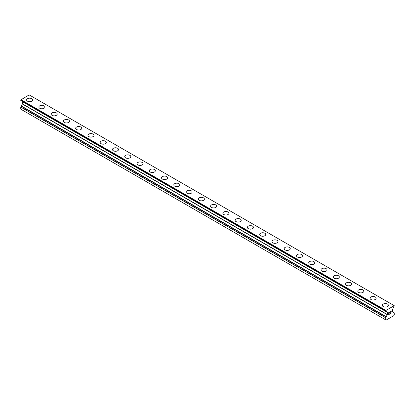 <?xml version="1.0" encoding="UTF-8"?>
<svg xmlns="http://www.w3.org/2000/svg" width="415" height="415" viewBox="0 0 415 415"><rect width="100%" height="100%" fill="white"/><g stroke="black" fill="none" stroke-linecap="round" stroke-linejoin="round"><path stroke-width="0.62" d="M26.607 99.948A3.035 1.753 180 0 1 28.479 98.329A3.035 1.753 180 0 1 31.789 98.708A3.035 1.753 180 0 1 32.676 99.948A3.035 1.753 180 0 1 30.803 101.566A3.035 1.753 180 0 1 27.494 101.187A3.035 1.753 180 0 1 26.607 99.948A3.035 1.753 180 0 1 28.485 98.329A3.035 1.753 180 0 1 31.789 98.713A3.035 1.753 180 0 1 32.676 99.948M38.875 107.029A3.035 1.753 180 0 1 40.748 105.41A3.035 1.753 180 0 1 44.057 105.789A3.035 1.753 180 0 1 44.945 107.029A3.035 1.753 180 0 1 43.072 108.647A3.035 1.753 180 0 1 39.762 108.268A3.035 1.753 180 0 1 38.875 107.029A3.035 1.753 180 0 1 40.748 105.41A3.035 1.753 180 0 1 44.057 105.794A3.035 1.753 180 0 1 44.945 107.029M51.138 114.109A3.035 1.753 180 0 1 53.011 112.491A3.035 1.753 180 0 1 56.321 112.87A3.035 1.753 180 0 1 57.213 114.109A3.035 1.753 180 0 1 55.335 115.728A3.035 1.753 180 0 1 52.031 115.349A3.035 1.753 180 0 1 51.138 114.109A3.035 1.753 180 0 1 53.016 112.496A3.035 1.753 180 0 1 56.321 112.875A3.035 1.753 180 0 1 57.213 114.109M63.407 121.196A3.035 1.753 180 0 1 65.28 119.577A3.035 1.753 180 0 1 68.589 119.956A3.035 1.753 180 0 1 69.476 121.196M68.589 119.951A3.035 1.753 180 0 1 69.476 121.19A3.035 1.753 180 0 1 67.603 122.809A3.035 1.753 180 0 1 64.294 122.43A3.035 1.753 180 0 1 63.407 121.19A3.035 1.753 180 0 1 65.28 119.572A3.035 1.753 180 0 1 68.589 119.951M75.67 128.276A3.035 1.753 180 0 1 77.548 126.658A3.035 1.753 180 0 1 80.852 127.037A3.035 1.753 180 0 1 81.745 128.276M80.852 127.032A3.035 1.753 180 0 1 81.745 128.271A3.035 1.753 180 0 1 79.867 129.895A3.035 1.753 180 0 1 76.562 129.511A3.035 1.753 180 0 1 75.67 128.271A3.035 1.753 180 0 1 77.543 126.653A3.035 1.753 180 0 1 80.852 127.032M87.939 135.357A3.035 1.753 180 0 1 89.811 133.734A3.035 1.753 180 0 1 93.121 134.118A3.035 1.753 180 0 1 94.008 135.357A3.035 1.753 180 0 1 92.135 136.976A3.035 1.753 180 0 1 88.826 136.592A3.035 1.753 180 0 1 87.939 135.357A3.035 1.753 180 0 1 89.811 133.739A3.035 1.753 180 0 1 93.121 134.118A3.035 1.753 180 0 1 94.008 135.357M100.202 142.438A3.035 1.753 180 0 1 102.08 140.82A3.035 1.753 180 0 1 105.384 141.199A3.035 1.753 180 0 1 106.276 142.438A3.035 1.753 180 0 1 104.398 144.057A3.035 1.753 180 0 1 101.094 143.678A3.035 1.753 180 0 1 100.202 142.438A3.035 1.753 180 0 1 102.08 140.82A3.035 1.753 180 0 1 105.384 141.199A3.035 1.753 180 0 1 106.276 142.438M112.47 149.519A3.035 1.753 180 0 1 114.343 147.901A3.035 1.753 180 0 1 117.653 148.28A3.035 1.753 180 0 1 118.54 149.519A3.035 1.753 180 0 1 116.667 151.138A3.035 1.753 180 0 1 113.357 150.759A3.035 1.753 180 0 1 112.47 149.519A3.035 1.753 180 0 1 114.343 147.901A3.035 1.753 180 0 1 117.653 148.285A3.035 1.753 180 0 1 118.54 149.519M124.733 156.6A3.035 1.753 180 0 1 126.611 154.982A3.035 1.753 180 0 1 129.916 155.36A3.035 1.753 180 0 1 130.808 156.6A3.035 1.753 180 0 1 128.93 158.219A3.035 1.753 180 0 1 125.626 157.84A3.035 1.753 180 0 1 124.733 156.6A3.035 1.753 180 0 1 126.611 154.982A3.035 1.753 180 0 1 129.916 155.366A3.035 1.753 180 0 1 130.808 156.6M137.002 163.681A3.035 1.753 180 0 1 138.875 162.063A3.035 1.753 180 0 1 142.184 162.441A3.035 1.753 180 0 1 143.071 163.681A3.035 1.753 180 0 1 141.199 165.3A3.035 1.753 180 0 1 137.889 164.921A3.035 1.753 180 0 1 137.002 163.681A3.035 1.753 180 0 1 138.875 162.068A3.035 1.753 180 0 1 142.184 162.447A3.035 1.753 180 0 1 143.071 163.681M149.265 170.762A3.035 1.753 180 0 1 151.143 169.144A3.035 1.753 180 0 1 154.447 169.522A3.035 1.753 180 0 1 155.34 170.767A3.035 1.753 180 0 1 153.467 172.381A3.035 1.753 180 0 1 150.157 172.002A3.035 1.753 180 0 1 149.265 170.762A3.035 1.753 180 0 1 151.143 169.149A3.035 1.753 180 0 1 154.447 169.528A3.035 1.753 180 0 1 155.34 170.762M161.534 177.843A3.035 1.753 180 0 1 163.406 176.225A3.035 1.753 180 0 1 166.716 176.608A3.035 1.753 180 0 1 167.603 177.848A3.035 1.753 180 0 1 165.73 179.467A3.035 1.753 180 0 1 162.421 179.083A3.035 1.753 180 0 1 161.534 177.843A3.035 1.753 180 0 1 163.406 176.23A3.035 1.753 180 0 1 166.716 176.608A3.035 1.753 180 0 1 167.603 177.843M173.797 184.929A3.035 1.753 180 0 1 175.675 183.306A3.035 1.753 180 0 1 178.979 183.689A3.035 1.753 180 0 1 179.871 184.929A3.035 1.753 180 0 1 177.999 186.548A3.035 1.753 180 0 1 174.689 186.164A3.035 1.753 180 0 1 173.797 184.929A3.035 1.753 180 0 1 175.675 183.311A3.035 1.753 180 0 1 178.979 183.689A3.035 1.753 180 0 1 179.871 184.929M186.065 192.01A3.035 1.753 180 0 1 187.938 190.392A3.035 1.753 180 0 1 191.248 190.77A3.035 1.753 180 0 1 192.135 192.01A3.035 1.753 180 0 1 190.262 193.629A3.035 1.753 180 0 1 186.952 193.25A3.035 1.753 180 0 1 186.065 192.01A3.035 1.753 180 0 1 187.943 190.392A3.035 1.753 180 0 1 191.248 190.776A3.035 1.753 180 0 1 192.135 192.01M198.334 199.091A3.035 1.753 180 0 1 200.206 197.473A3.035 1.753 180 0 1 203.516 197.851A3.035 1.753 180 0 1 204.403 199.091A3.035 1.753 180 0 1 202.53 200.71A3.035 1.753 180 0 1 199.221 200.331A3.035 1.753 180 0 1 198.334 199.091A3.035 1.753 180 0 1 200.206 197.473A3.035 1.753 180 0 1 203.516 197.856A3.035 1.753 180 0 1 204.403 199.091M210.597 206.172A3.035 1.753 180 0 1 212.47 204.554A3.035 1.753 180 0 1 215.779 204.932A3.035 1.753 180 0 1 216.666 206.172A3.035 1.753 180 0 1 214.794 207.791A3.035 1.753 180 0 1 211.484 207.412A3.035 1.753 180 0 1 210.597 206.172A3.035 1.753 180 0 1 212.475 204.554A3.035 1.753 180 0 1 215.779 204.937A3.035 1.753 180 0 1 216.666 206.172M222.865 213.253A3.035 1.753 180 0 1 224.738 211.634A3.035 1.753 180 0 1 228.048 212.013A3.035 1.753 180 0 1 228.935 213.258A3.035 1.753 180 0 1 227.062 214.871A3.035 1.753 180 0 1 223.752 214.493A3.035 1.753 180 0 1 222.865 213.253A3.035 1.753 180 0 1 224.738 211.64A3.035 1.753 180 0 1 228.048 212.018A3.035 1.753 180 0 1 228.935 213.253M235.129 220.334A3.035 1.753 180 0 1 237.001 218.715A3.035 1.753 180 0 1 240.311 219.094A3.035 1.753 180 0 1 241.203 220.339A3.035 1.753 180 0 1 239.325 221.952A3.035 1.753 180 0 1 236.021 221.574A3.035 1.753 180 0 1 235.129 220.334A3.035 1.753 180 0 1 237.007 218.721A3.035 1.753 180 0 1 240.311 219.099A3.035 1.753 180 0 1 241.203 220.334M247.397 227.415A3.035 1.753 180 0 1 249.27 225.796A3.035 1.753 180 0 1 252.579 226.18A3.035 1.753 180 0 1 253.466 227.42A3.035 1.753 180 0 1 251.594 229.038A3.035 1.753 180 0 1 248.284 228.655A3.035 1.753 180 0 1 247.397 227.415A3.035 1.753 180 0 1 249.27 225.802A3.035 1.753 180 0 1 252.579 226.18A3.035 1.753 180 0 1 253.466 227.415M259.66 234.501A3.035 1.753 180 0 1 261.533 232.877A3.035 1.753 180 0 1 264.843 233.261A3.035 1.753 180 0 1 265.735 234.501A3.035 1.753 180 0 1 263.857 236.119A3.035 1.753 180 0 1 260.553 235.741A3.035 1.753 180 0 1 259.66 234.501A3.035 1.753 180 0 1 261.538 232.882A3.035 1.753 180 0 1 264.843 233.261A3.035 1.753 180 0 1 265.735 234.501M271.929 241.582A3.035 1.753 180 0 1 273.801 239.963A3.035 1.753 180 0 1 277.111 240.342A3.035 1.753 180 0 1 277.998 241.582A3.035 1.753 180 0 1 276.125 243.2A3.035 1.753 180 0 1 272.816 242.822A3.035 1.753 180 0 1 271.929 241.582A3.035 1.753 180 0 1 273.801 239.963A3.035 1.753 180 0 1 277.111 240.347A3.035 1.753 180 0 1 277.998 241.582M284.192 248.663A3.035 1.753 180 0 1 286.07 247.044A3.035 1.753 180 0 1 289.374 247.423A3.035 1.753 180 0 1 290.267 248.663A3.035 1.753 180 0 1 288.389 250.281A3.035 1.753 180 0 1 285.084 249.903A3.035 1.753 180 0 1 284.192 248.663A3.035 1.753 180 0 1 286.07 247.044A3.035 1.753 180 0 1 289.374 247.428A3.035 1.753 180 0 1 290.267 248.663M296.46 255.744A3.035 1.753 180 0 1 298.333 254.125A3.035 1.753 180 0 1 301.643 254.504A3.035 1.753 180 0 1 302.53 255.744A3.035 1.753 180 0 1 300.657 257.362A3.035 1.753 180 0 1 297.348 256.984A3.035 1.753 180 0 1 296.46 255.744A3.035 1.753 180 0 1 298.333 254.13A3.035 1.753 180 0 1 301.643 254.509A3.035 1.753 180 0 1 302.53 255.744M308.724 262.825A3.035 1.753 180 0 1 310.602 261.206A3.035 1.753 180 0 1 313.906 261.585A3.035 1.753 180 0 1 314.798 262.83A3.035 1.753 180 0 1 312.92 264.443A3.035 1.753 180 0 1 309.616 264.065A3.035 1.753 180 0 1 308.724 262.825A3.035 1.753 180 0 1 310.602 261.211A3.035 1.753 180 0 1 313.906 261.59A3.035 1.753 180 0 1 314.798 262.825M320.992 269.906A3.035 1.753 180 0 1 322.865 268.287A3.035 1.753 180 0 1 326.174 268.666A3.035 1.753 180 0 1 327.062 269.911A3.035 1.753 180 0 1 325.189 271.529A3.035 1.753 180 0 1 321.879 271.145A3.035 1.753 180 0 1 320.992 269.906A3.035 1.753 180 0 1 322.865 268.292A3.035 1.753 180 0 1 326.174 268.671A3.035 1.753 180 0 1 327.062 269.906M333.255 276.992A3.035 1.753 180 0 1 335.133 275.368A3.035 1.753 180 0 1 338.438 275.752A3.035 1.753 180 0 1 339.33 276.992A3.035 1.753 180 0 1 337.457 278.61A3.035 1.753 180 0 1 334.148 278.226A3.035 1.753 180 0 1 333.255 276.992A3.035 1.753 180 0 1 335.133 275.373A3.035 1.753 180 0 1 338.438 275.752A3.035 1.753 180 0 1 339.33 276.992M345.524 284.073A3.035 1.753 180 0 1 347.397 282.454A3.035 1.753 180 0 1 350.706 282.833A3.035 1.753 180 0 1 351.593 284.073A3.035 1.753 180 0 1 349.721 285.691A3.035 1.753 180 0 1 346.411 285.312A3.035 1.753 180 0 1 345.524 284.073A3.035 1.753 180 0 1 347.397 282.454A3.035 1.753 180 0 1 350.706 282.833A3.035 1.753 180 0 1 351.593 284.073M362.969 289.919A3.035 1.753 180 0 1 363.862 291.154A3.035 1.753 180 0 1 361.989 292.772A3.035 1.753 180 0 1 358.679 292.393A3.035 1.753 180 0 1 357.787 291.154A3.035 1.753 180 0 1 359.665 289.535A3.035 1.753 180 0 1 362.969 289.919M357.787 291.154A3.035 1.753 180 0 1 359.665 289.535A3.035 1.753 180 0 1 362.969 289.914A3.035 1.753 180 0 1 363.862 291.154M375.238 297A3.035 1.753 180 0 1 376.125 298.235A3.035 1.753 180 0 1 374.252 299.853A3.035 1.753 180 0 1 370.943 299.474A3.035 1.753 180 0 1 370.056 298.235A3.035 1.753 180 0 1 371.933 296.616A3.035 1.753 180 0 1 375.238 297M370.056 298.235A3.035 1.753 180 0 1 371.928 296.616A3.035 1.753 180 0 1 375.238 296.995A3.035 1.753 180 0 1 376.125 298.235M387.506 304.081A3.035 1.753 180 0 1 388.393 305.315A3.035 1.753 180 0 1 386.521 306.934A3.035 1.753 180 0 1 383.211 306.555A3.035 1.753 180 0 1 382.324 305.315A3.035 1.753 180 0 1 384.197 303.702A3.035 1.753 180 0 1 387.506 304.081M382.324 305.315A3.035 1.753 180 0 1 384.197 303.697A3.035 1.753 180 0 1 387.506 304.076A3.035 1.753 180 0 1 388.393 305.315M388.808 313.533L389.28 313.258L388.808 313.657L388.808 314.435L389.675 314.067L388.694 314.632L388.694 312.687L389.675 312.122L388.808 312.754L388.808 313.533L388.808 312.749L389.669 312.127M388.808 314.435L388.808 313.657L389.275 313.258M388.694 314.627L389.669 314.067M390.349 312.225L390.676 311.546L391.241 311.406M391.246 311.976L391.008 312.474L391.241 311.971M391.008 312.474L390.484 313.47L391.003 312.474M390.484 313.47L391.402 312.941M390.25 313.73L391.402 313.066L390.245 313.735L391.21 311.795L390.987 311.494L390.463 312.163L390.531 311.841L391.132 311.494M20.776 100.414L386.183 311.292L387.351 312.35L387.351 314.539L385.665 317.797L385.665 319.835L386.121 320.1L393.788 315.675L394.25 314.876L394.224 312.78L392.564 311.53L392.564 309.336L394.224 305.653L385.691 310.581L20.776 99.901L20.781 100.42L385.691 311.1L20.75 100.357M385.665 311.037L385.691 310.581M22.389 101.566L387.304 312.246L22.389 101.566L22.436 103.859L20.75 107.112L20.75 109.15L385.665 319.835M21.295 100.715L386.183 311.603M394.094 305.58L29.185 94.9L20.776 99.901M385.815 310.363L20.906 99.683M386.183 316.78L21.274 106.1M385.665 310.669L20.75 99.989M386.189 311.442L21.274 100.762L386.183 311.452M387.351 312.35L22.436 101.665M387.351 314.539L22.436 103.859M387.304 314.689L22.389 104.009M386.183 316.629L21.269 105.95M386.183 316.941L21.269 106.261M385.696 317.693L20.781 107.013M385.665 317.797L20.75 107.112"/></g></svg>
